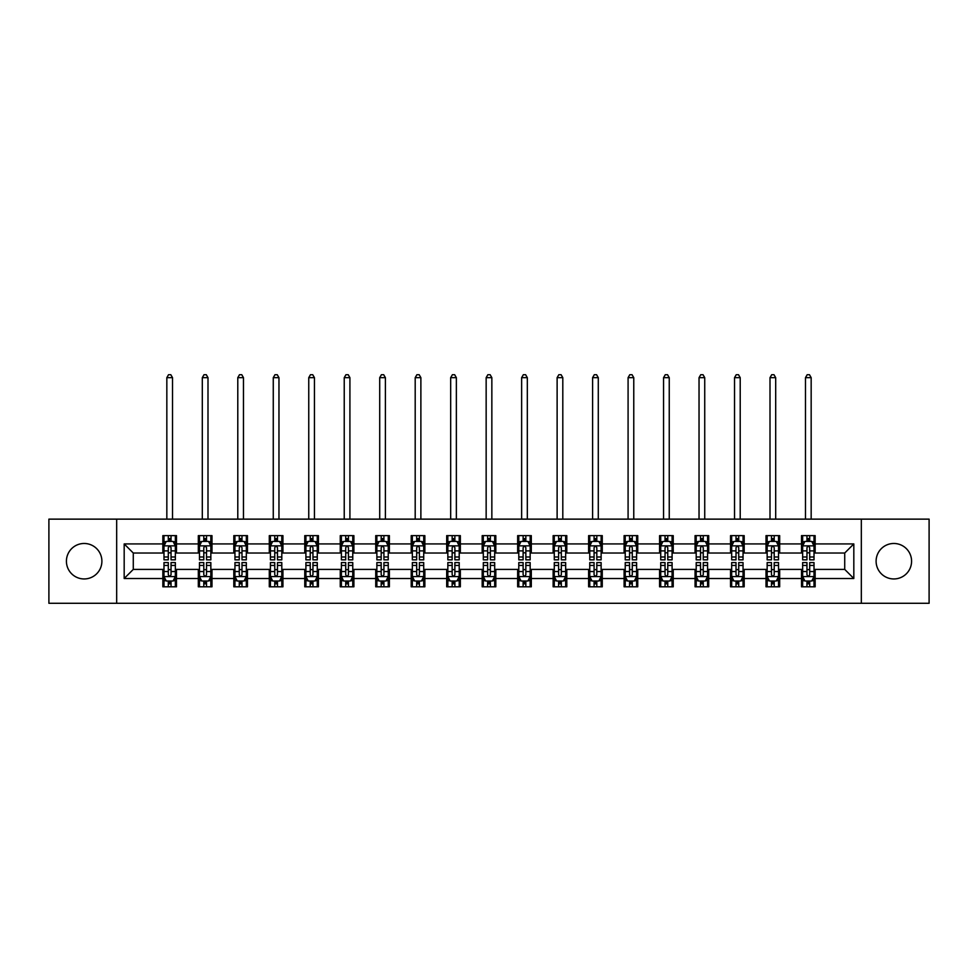 <?xml version="1.0" encoding="UTF-8"?>
<svg xmlns="http://www.w3.org/2000/svg" width="978" height="978" viewBox="0 0 978 978"><rect width="100%" height="100%" fill="white"/><g stroke="black" fill="none" stroke-linecap="round" stroke-linejoin="round"><path stroke-width="1.47" d="M893.843 543.475A17.738 17.738 0 0 0 876.105 561.213A17.738 17.738 0 0 0 893.843 578.952A17.738 17.738 0 0 0 911.582 561.213A17.738 17.738 0 0 0 893.843 543.475M84.157 543.475A17.738 17.738 0 0 0 66.418 561.213A17.738 17.738 0 0 0 84.157 578.952A17.738 17.738 0 0 0 101.895 561.213A17.738 17.738 0 0 0 84.157 543.475M861.325 603.292L929.1 603.292L929.1 519.135L861.325 519.135L861.325 603.292L116.675 603.292L116.675 519.135L48.9 519.135L48.9 603.292L116.675 603.292M861.325 519.135L116.675 519.135M815.151 543.927L815.151 535.626L801.508 535.626L801.508 543.927L779.674 543.927L779.674 535.626L766.019 535.626L766.019 543.927L744.185 543.927L744.185 535.626L730.542 535.626L730.542 543.927L708.708 543.927L708.708 535.626L695.065 535.626L695.065 543.927L673.231 543.927L673.231 535.626L659.575 535.626L659.575 543.927L637.742 543.927L637.742 535.626L624.098 535.626L624.098 543.927L602.265 543.927L602.265 535.626L588.622 535.626L588.622 543.927L566.788 543.927L566.788 535.626L553.145 535.626L553.145 543.927L531.298 543.927L531.298 535.626L517.655 535.626L517.655 543.927L495.822 543.927L495.822 535.626L482.178 535.626L482.178 543.927L460.345 543.927L460.345 535.626L446.701 535.626L446.701 543.927L424.855 543.927L424.855 535.626L411.212 535.626L411.212 543.927L389.378 543.927L389.378 535.626L375.735 535.626L375.735 543.927L353.902 543.927L353.902 535.626L340.258 535.626L340.258 543.927L318.425 543.927L318.425 535.626L304.769 535.626L304.769 543.927L282.935 543.927L282.935 535.626L269.292 535.626L269.292 543.927L247.458 543.927L247.458 535.626L233.815 535.626L233.815 543.927L211.981 543.927L211.981 535.626L198.326 535.626L198.326 543.927L176.492 543.927L176.492 535.626L162.849 535.626L162.849 543.927L124.182 543.927L124.182 578.499L133.277 569.404L162.849 569.404L162.849 586.8L176.492 586.8L176.492 569.404L198.326 569.404L198.326 586.8L211.981 586.8L211.981 569.404L233.815 569.404L233.815 586.8L247.458 586.8L247.458 569.404L269.292 569.404L269.292 586.8L282.935 586.8L282.935 569.404L304.769 569.404L304.769 586.8L318.425 586.8L318.425 569.404L340.258 569.404L340.258 586.8L353.902 586.8L353.902 569.404L375.735 569.404L375.735 586.8L389.378 586.8L389.378 569.404L411.212 569.404L411.212 586.8L424.855 586.8L424.855 569.404L446.701 569.404L446.701 586.8L460.345 586.8L460.345 569.404L482.178 569.404L482.178 586.8L495.822 586.8L495.822 569.404L517.655 569.404L517.655 586.8L531.298 586.8L531.298 569.404L553.145 569.404L553.145 586.8L566.788 586.8L566.788 569.404L588.622 569.404L588.622 586.8L602.265 586.8L602.265 569.404L624.098 569.404L624.098 586.8L637.742 586.8L637.742 569.404L659.575 569.404L659.575 586.8L673.231 586.8L673.231 569.404L695.065 569.404L695.065 586.8L708.708 586.8L708.708 569.404L730.542 569.404L730.542 586.8L744.185 586.8L744.185 569.404L766.019 569.404L766.019 586.8L779.674 586.8L779.674 569.404L801.508 569.404L801.508 586.8L815.151 586.8L815.151 569.404L844.723 569.404L844.723 553.022L815.151 553.022L815.151 543.927L853.818 543.927L853.818 578.499L815.151 578.499M801.508 578.499L779.674 578.499M766.019 578.499L744.185 578.499M730.542 578.499L708.708 578.499M695.065 578.499L673.231 578.499M659.575 578.499L637.742 578.499M624.098 578.499L602.265 578.499M588.622 578.499L566.788 578.499M553.145 578.499L531.298 578.499M517.655 578.499L495.822 578.499M482.178 578.499L460.345 578.499M446.701 578.499L424.855 578.499M411.212 578.499L389.378 578.499M375.735 578.499L353.902 578.499M340.258 578.499L318.425 578.499M304.769 578.499L282.935 578.499M269.292 578.499L247.458 578.499M233.815 578.499L211.981 578.499M198.326 578.499L176.492 578.499M162.849 578.499L124.182 578.499M801.508 543.927L801.508 553.022L779.674 553.022L779.674 543.927M766.019 543.927L766.019 553.022L744.185 553.022L744.185 543.927M730.542 543.927L730.542 553.022L708.708 553.022L708.708 543.927M695.065 543.927L695.065 553.022L673.231 553.022L673.231 543.927M659.575 543.927L659.575 553.022L637.742 553.022L637.742 543.927M624.098 543.927L624.098 553.022L602.265 553.022L602.265 543.927M588.622 543.927L588.622 553.022L566.788 553.022L566.788 543.927M553.145 543.927L553.145 553.022L531.298 553.022L531.298 543.927M517.655 543.927L517.655 553.022L495.822 553.022L495.822 543.927M482.178 543.927L482.178 553.022L460.345 553.022L460.345 543.927M446.701 543.927L446.701 553.022L424.855 553.022L424.855 543.927M411.212 543.927L411.212 553.022L389.378 553.022L389.378 543.927M375.735 543.927L375.735 553.022L353.902 553.022L353.902 543.927M340.258 543.927L340.258 553.022L318.425 553.022L318.425 543.927M304.769 543.927L304.769 553.022L282.935 553.022L282.935 543.927M269.292 543.927L269.292 553.022L247.458 553.022L247.458 543.927M233.815 543.927L233.815 553.022L211.981 553.022L211.981 543.927M198.326 543.927L198.326 553.022L176.492 553.022L176.492 543.927M162.849 543.927L162.849 553.022L133.277 553.022L124.182 543.927M133.277 553.022L133.277 569.404M853.818 578.499L844.723 569.404M844.723 553.022L853.818 543.927M162.849 541.311L163.986 541.311M168.302 541.311L171.04 541.311M175.355 541.311L176.492 541.311M162.849 552.802L163.986 552.802M168.302 552.802L171.04 552.802M175.355 552.802L176.492 552.802M162.849 569.624L163.986 569.624M168.302 569.624L171.04 569.624M175.355 569.624L176.492 569.624M162.849 581.115L163.986 581.115M168.302 581.115L171.04 581.115M175.355 581.115L176.492 581.115M198.326 569.624L199.463 569.624M203.791 569.624L206.517 569.624M210.845 569.624L211.981 569.624M198.326 581.115L199.463 581.115M203.791 581.115L206.517 581.115M210.845 581.115L211.981 581.115M198.326 541.311L199.463 541.311M203.791 541.311L206.517 541.311M210.845 541.311L211.981 541.311M198.326 552.802L199.463 552.802M203.791 552.802L206.517 552.802M210.845 552.802L211.981 552.802M233.815 569.624L234.952 569.624M239.268 569.624L241.994 569.624M246.322 569.624L247.458 569.624M233.815 581.115L234.952 581.115M239.268 581.115L241.994 581.115M246.322 581.115L247.458 581.115M233.815 541.311L234.952 541.311M239.268 541.311L241.994 541.311M246.322 541.311L247.458 541.311M233.815 552.802L234.952 552.802M239.268 552.802L241.994 552.802M246.322 552.802L247.458 552.802M269.292 569.624L270.429 569.624M274.745 569.624L277.483 569.624M281.798 569.624L282.935 569.624M269.292 581.115L270.429 581.115M274.745 581.115L277.483 581.115M281.798 581.115L282.935 581.115M269.292 541.311L270.429 541.311M274.745 541.311L277.483 541.311M281.798 541.311L282.935 541.311M269.292 552.802L270.429 552.802M274.745 552.802L277.483 552.802M281.798 552.802L282.935 552.802M304.769 569.624L305.906 569.624M310.234 569.624L312.96 569.624M317.275 569.624L318.425 569.624M304.769 581.115L305.906 581.115M310.234 581.115L312.96 581.115M317.275 581.115L318.425 581.115M304.769 541.311L305.906 541.311M310.234 541.311L312.96 541.311M317.275 541.311L318.425 541.311M304.769 552.802L305.906 552.802M310.234 552.802L312.96 552.802M317.275 552.802L318.425 552.802M340.258 569.624L341.395 569.624M345.711 569.624L348.437 569.624M352.765 569.624L353.902 569.624M340.258 581.115L341.395 581.115M345.711 581.115L348.437 581.115M352.765 581.115L353.902 581.115M340.258 541.311L341.395 541.311M345.711 541.311L348.437 541.311M352.765 541.311L353.902 541.311M340.258 552.802L341.395 552.802M345.711 552.802L348.437 552.802M352.765 552.802L353.902 552.802M375.735 569.624L376.872 569.624M381.188 569.624L383.926 569.624M388.242 569.624L389.378 569.624M375.735 581.115L376.872 581.115M381.188 581.115L383.926 581.115M388.242 581.115L389.378 581.115M375.735 541.311L376.872 541.311M381.188 541.311L383.926 541.311M388.242 541.311L389.378 541.311M375.735 552.802L376.872 552.802M381.188 552.802L383.926 552.802M388.242 552.802L389.378 552.802M411.212 569.624L412.349 569.624M416.677 569.624L419.403 569.624M423.719 569.624L424.855 569.624M411.212 581.115L412.349 581.115M416.677 581.115L419.403 581.115M423.719 581.115L424.855 581.115M411.212 541.311L412.349 541.311M416.677 541.311L419.403 541.311M423.719 541.311L424.855 541.311M411.212 552.802L412.349 552.802M416.677 552.802L419.403 552.802M423.719 552.802L424.855 552.802M446.701 569.624L447.838 569.624M452.154 569.624L454.88 569.624M459.208 569.624L460.345 569.624M446.701 581.115L447.838 581.115M452.154 581.115L454.88 581.115M459.208 581.115L460.345 581.115M446.701 541.311L447.838 541.311M452.154 541.311L454.88 541.311M459.208 541.311L460.345 541.311M446.701 552.802L447.838 552.802M452.154 552.802L454.88 552.802M459.208 552.802L460.345 552.802M482.178 569.624L483.315 569.624M487.631 569.624L490.369 569.624M494.685 569.624L495.822 569.624M482.178 581.115L483.315 581.115M487.631 581.115L490.369 581.115M494.685 581.115L495.822 581.115M482.178 541.311L483.315 541.311M487.631 541.311L490.369 541.311M494.685 541.311L495.822 541.311M482.178 552.802L483.315 552.802M487.631 552.802L490.369 552.802M494.685 552.802L495.822 552.802M517.655 569.624L518.792 569.624M523.12 569.624L525.846 569.624M530.162 569.624L531.298 569.624M517.655 581.115L518.792 581.115M523.12 581.115L525.846 581.115M530.162 581.115L531.298 581.115M517.655 541.311L518.792 541.311M523.12 541.311L525.846 541.311M530.162 541.311L531.298 541.311M517.655 552.802L518.792 552.802M523.12 552.802L525.846 552.802M530.162 552.802L531.298 552.802M553.145 569.624L554.281 569.624M558.597 569.624L561.323 569.624M565.651 569.624L566.788 569.624M553.145 581.115L554.281 581.115M558.597 581.115L561.323 581.115M565.651 581.115L566.788 581.115M553.145 541.311L554.281 541.311M558.597 541.311L561.323 541.311M565.651 541.311L566.788 541.311M553.145 552.802L554.281 552.802M558.597 552.802L561.323 552.802M565.651 552.802L566.788 552.802M588.622 569.624L589.758 569.624M594.074 569.624L596.812 569.624M601.128 569.624L602.265 569.624M588.622 581.115L589.758 581.115M594.074 581.115L596.812 581.115M601.128 581.115L602.265 581.115M588.622 541.311L589.758 541.311M594.074 541.311L596.812 541.311M601.128 541.311L602.265 541.311M588.622 552.802L589.758 552.802M594.074 552.802L596.812 552.802M601.128 552.802L602.265 552.802M624.098 569.624L625.235 569.624M629.563 569.624L632.289 569.624M636.605 569.624L637.742 569.624M624.098 581.115L625.235 581.115M629.563 581.115L632.289 581.115M636.605 581.115L637.742 581.115M624.098 541.311L625.235 541.311M629.563 541.311L632.289 541.311M636.605 541.311L637.742 541.311M624.098 552.802L625.235 552.802M629.563 552.802L632.289 552.802M636.605 552.802L637.742 552.802M659.575 569.624L660.725 569.624M665.04 569.624L667.766 569.624M672.094 569.624L673.231 569.624M659.575 581.115L660.725 581.115M665.04 581.115L667.766 581.115M672.094 581.115L673.231 581.115M659.575 541.311L660.725 541.311M665.04 541.311L667.766 541.311M672.094 541.311L673.231 541.311M659.575 552.802L660.725 552.802M665.04 552.802L667.766 552.802M672.094 552.802L673.231 552.802M695.065 569.624L696.202 569.624M700.517 569.624L703.255 569.624M707.571 569.624L708.708 569.624M695.065 581.115L696.202 581.115M700.517 581.115L703.255 581.115M707.571 581.115L708.708 581.115M695.065 541.311L696.202 541.311M700.517 541.311L703.255 541.311M707.571 541.311L708.708 541.311M695.065 552.802L696.202 552.802M700.517 552.802L703.255 552.802M707.571 552.802L708.708 552.802M730.542 569.624L731.678 569.624M736.006 569.624L738.732 569.624M743.048 569.624L744.185 569.624M730.542 581.115L731.678 581.115M736.006 581.115L738.732 581.115M743.048 581.115L744.185 581.115M730.542 541.311L731.678 541.311M736.006 541.311L738.732 541.311M743.048 541.311L744.185 541.311M730.542 552.802L731.678 552.802M736.006 552.802L738.732 552.802M743.048 552.802L744.185 552.802M766.019 569.624L767.155 569.624M771.483 569.624L774.209 569.624M778.537 569.624L779.674 569.624M766.019 581.115L767.155 581.115M771.483 581.115L774.209 581.115M778.537 581.115L779.674 581.115M766.019 541.311L767.155 541.311M771.483 541.311L774.209 541.311M778.537 541.311L779.674 541.311M766.019 552.802L767.155 552.802M771.483 552.802L774.209 552.802M778.537 552.802L779.674 552.802M801.508 569.624L802.645 569.624M806.96 569.624L809.698 569.624M814.014 569.624L815.151 569.624M801.508 581.115L802.645 581.115M806.96 581.115L809.698 581.115M814.014 581.115L815.151 581.115M801.508 541.311L802.645 541.311M806.96 541.311L809.698 541.311M814.014 541.311L815.151 541.311M801.508 552.802L802.645 552.802M806.96 552.802L809.698 552.802M814.014 552.802L815.151 552.802M171.04 538.585L168.302 538.585M175.355 556.995L171.04 556.995L171.04 559.844L175.355 559.844L175.355 545.968L173.082 541.421L166.26 541.421L163.986 545.968L163.986 559.844L168.302 559.844L168.302 556.995L163.986 556.995M163.986 545.968L163.986 535.626M175.355 545.968L175.355 535.626M168.302 541.421L168.302 535.626M171.04 535.626L171.04 541.421M171.04 556.995L171.04 547.68C170.123 545.932 169.218 545.932 168.302 547.68L168.302 556.995M172.519 519.135L172.519 377.667L166.835 377.667L166.835 519.135M166.835 377.667L168.534 374.708L170.808 374.708L172.519 377.667M168.302 583.842L171.04 583.842M163.986 565.431L168.302 565.431L168.302 562.582L163.986 562.582L163.986 576.445L166.26 581.005L173.082 581.005L175.355 576.445L175.355 562.582L171.04 562.582L171.04 565.431L175.355 565.431M175.355 576.445L175.355 586.8M163.986 576.445L163.986 586.8M171.04 581.005L171.04 586.8M168.302 586.8L168.302 581.005M168.302 565.431L168.302 574.746C169.218 576.494 170.123 576.494 171.04 574.746L171.04 565.431M206.517 538.585L203.791 538.585M210.845 556.995L206.517 556.995L206.517 559.844L210.845 559.844L210.845 545.968L208.558 541.421L201.737 541.421L199.463 545.968L199.463 559.844L203.791 559.844L203.791 556.995L199.463 556.995M199.463 545.968L199.463 535.626M210.845 545.968L210.845 535.626M203.791 541.421L203.791 535.626M206.517 535.626L206.517 541.421M206.517 556.995L206.517 547.68C205.612 545.932 204.695 545.932 203.791 547.68L203.791 556.995M207.996 519.135L207.996 377.667L202.312 377.667L202.312 519.135M202.312 377.667L204.011 374.708L206.285 374.708L207.996 377.667M241.994 538.585L239.268 538.585M246.322 556.995L241.994 556.995L241.994 559.844L246.322 559.844L246.322 545.968L244.048 541.421L237.226 541.421L234.952 545.968L234.952 559.844L239.268 559.844L239.268 556.995L234.952 556.995M234.952 545.968L234.952 535.626M246.322 545.968L246.322 535.626M239.268 541.421L239.268 535.626M241.994 535.626L241.994 541.421M241.994 556.995L241.994 547.68C241.089 545.932 240.185 545.932 239.268 547.68L239.268 556.995M243.473 519.135L243.473 377.667L237.788 377.667L237.788 519.135M237.788 377.667L239.5 374.708L241.774 374.708L243.473 377.667M203.791 583.842L206.517 583.842M199.463 565.431L203.791 565.431L203.791 562.582L199.463 562.582L199.463 576.445L201.737 581.005L208.558 581.005L210.845 576.445L210.845 562.582L206.517 562.582L206.517 565.431L210.845 565.431M210.845 576.445L210.845 586.8M199.463 576.445L199.463 586.8M206.517 581.005L206.517 586.8M203.791 586.8L203.791 581.005M203.791 565.431L203.791 574.746C204.695 576.494 205.612 576.494 206.517 574.746L206.517 565.431M239.268 583.842L241.994 583.842M234.952 565.431L239.268 565.431L239.268 562.582L234.952 562.582L234.952 576.445L237.226 581.005L244.048 581.005L246.322 576.445L246.322 562.582L241.994 562.582L241.994 565.431L246.322 565.431M246.322 576.445L246.322 586.8M234.952 576.445L234.952 586.8M241.994 581.005L241.994 586.8M239.268 586.8L239.268 581.005M239.268 565.431L239.268 574.746C240.172 576.494 241.089 576.494 241.994 574.746L241.994 565.431M277.483 538.585L274.745 538.585M281.798 556.995L277.483 556.995L277.483 559.844L281.798 559.844L281.798 545.968L279.525 541.421L272.703 541.421L270.429 545.968L270.429 559.844L274.745 559.844L274.745 556.995L270.429 556.995M270.429 545.968L270.429 535.626M281.798 545.968L281.798 535.626M274.745 541.421L274.745 535.626M277.483 535.626L277.483 541.421M277.483 556.995L277.483 547.68C276.566 545.932 275.662 545.932 274.745 547.68L274.745 556.995M278.962 519.135L278.962 377.667L273.265 377.667L273.265 519.135M273.265 377.667L274.977 374.708L277.251 374.708L278.962 377.667M312.96 538.585L310.234 538.585M317.275 556.995L312.96 556.995L312.96 559.844L317.275 559.844L317.275 545.968L315.002 541.421L308.18 541.421L305.906 545.968L305.906 559.844L310.234 559.844L310.234 556.995L305.906 556.995M305.906 545.968L305.906 535.626M317.275 545.968L317.275 535.626M310.234 541.421L310.234 535.626M312.96 535.626L312.96 541.421M312.96 556.995L312.96 547.68C312.055 545.932 311.138 545.932 310.234 547.68L310.234 556.995M314.439 519.135L314.439 377.667L308.755 377.667L308.755 519.135M308.755 377.667L310.454 374.708L312.728 374.708L314.439 377.667M348.437 538.585L345.711 538.585M352.765 556.995L348.437 556.995L348.437 559.844L352.765 559.844L352.765 545.968L350.491 541.421L343.669 541.421L341.395 545.968L341.395 559.844L345.711 559.844L345.711 556.995L341.395 556.995M341.395 545.968L341.395 535.626M352.765 545.968L352.765 535.626M345.711 541.421L345.711 535.626M348.437 535.626L348.437 541.421M348.437 556.995L348.437 547.68C347.532 545.932 346.628 545.932 345.711 547.68L345.711 556.995M349.916 519.135L349.916 377.667L344.232 377.667L344.232 519.135M344.232 377.667L345.943 374.708L348.217 374.708L349.916 377.667M274.745 583.842L277.483 583.842M270.429 565.431L274.745 565.431L274.745 562.582L270.429 562.582L270.429 576.445L272.703 581.005L279.525 581.005L281.798 576.445L281.798 562.582L277.483 562.582L277.483 565.431L281.798 565.431M281.798 576.445L281.798 586.8M270.429 576.445L270.429 586.8M277.483 581.005L277.483 586.8M274.745 586.8L274.745 581.005M274.745 565.431L274.745 574.746C275.662 576.494 276.566 576.494 277.483 574.746L277.483 565.431M310.234 583.842L312.96 583.842M305.906 565.431L310.234 565.431L310.234 562.582L305.906 562.582L305.906 576.445L308.18 581.005L315.002 581.005L317.275 576.445L317.275 562.582L312.96 562.582L312.96 565.431L317.275 565.431M317.275 576.445L317.275 586.8M305.906 576.445L305.906 586.8M312.96 581.005L312.96 586.8M310.234 586.8L310.234 581.005M310.234 565.431L310.234 574.746C311.138 576.494 312.043 576.494 312.96 574.746L312.96 565.431M345.711 583.842L348.437 583.842M341.395 565.431L345.711 565.431L345.711 562.582L341.395 562.582L341.395 576.445L343.669 581.005L350.491 581.005L352.765 576.445L352.765 562.582L348.437 562.582L348.437 565.431L352.765 565.431M352.765 576.445L352.765 586.8M341.395 576.445L341.395 586.8M348.437 581.005L348.437 586.8M345.711 586.8L345.711 581.005M345.711 565.431L345.711 574.746C346.615 576.494 347.532 576.494 348.437 574.746L348.437 565.431M381.188 583.842L383.926 583.842M376.872 565.431L381.188 565.431L381.188 562.582L376.872 562.582L376.872 576.445L379.146 581.005L385.968 581.005L388.242 576.445L388.242 562.582L383.926 562.582L383.926 565.431L388.242 565.431M388.242 576.445L388.242 586.8M376.872 576.445L376.872 586.8M383.926 581.005L383.926 586.8M381.188 586.8L381.188 581.005M381.188 565.431L381.188 574.746C382.105 576.494 383.009 576.494 383.926 574.746L383.926 565.431M416.677 583.842L419.403 583.842M412.349 565.431L416.677 565.431L416.677 562.582L412.349 562.582L412.349 576.445L414.623 581.005L421.445 581.005L423.719 576.445L423.719 562.582L419.403 562.582L419.403 565.431L423.719 565.431M423.719 576.445L423.719 586.8M412.349 576.445L412.349 586.8M419.403 581.005L419.403 586.8M416.677 586.8L416.677 581.005M416.677 565.431L416.677 574.746C417.582 576.494 418.486 576.494 419.403 574.746L419.403 565.431M452.154 583.842L454.88 583.842M447.838 565.431L452.154 565.431L452.154 562.582L447.838 562.582L447.838 576.445L450.112 581.005L456.934 581.005L459.208 576.445L459.208 562.582L454.88 562.582L454.88 565.431L459.208 565.431M459.208 576.445L459.208 586.8M447.838 576.445L447.838 586.8M454.88 581.005L454.88 586.8M452.154 586.8L452.154 581.005M452.154 565.431L452.154 574.746C453.058 576.494 453.975 576.494 454.88 574.746L454.88 565.431M487.631 583.842L490.369 583.842M483.315 565.431L487.631 565.431L487.631 562.582L483.315 562.582L483.315 576.445L485.589 581.005L492.411 581.005L494.685 576.445L494.685 562.582L490.369 562.582L490.369 565.431L494.685 565.431M494.685 576.445L494.685 586.8M483.315 576.445L483.315 586.8M490.369 581.005L490.369 586.8M487.631 586.8L487.631 581.005M487.631 565.431L487.631 574.746C488.548 576.494 489.452 576.494 490.369 574.746L490.369 565.431M523.12 583.842L525.846 583.842M518.792 565.431L523.12 565.431L523.12 562.582L518.792 562.582L518.792 576.445L521.066 581.005L527.888 581.005L530.162 576.445L530.162 562.582L525.846 562.582L525.846 565.431L530.162 565.431M530.162 576.445L530.162 586.8M518.792 576.445L518.792 586.8M525.846 581.005L525.846 586.8M523.12 586.8L523.12 581.005M523.12 565.431L523.12 574.746C524.025 576.494 524.929 576.494 525.846 574.746L525.846 565.431M558.597 583.842L561.323 583.842M554.281 565.431L558.597 565.431L558.597 562.582L554.281 562.582L554.281 576.445L556.555 581.005L563.377 581.005L565.651 576.445L565.651 562.582L561.323 562.582L561.323 565.431L565.651 565.431M565.651 576.445L565.651 586.8M554.281 576.445L554.281 586.8M561.323 581.005L561.323 586.8M558.597 586.8L558.597 581.005M558.597 565.431L558.597 574.746C559.502 576.494 560.418 576.494 561.323 574.746L561.323 565.431M594.074 583.842L596.812 583.842M589.758 565.431L594.074 565.431L594.074 562.582L589.758 562.582L589.758 576.445L592.032 581.005L598.854 581.005L601.128 576.445L601.128 562.582L596.812 562.582L596.812 565.431L601.128 565.431M601.128 576.445L601.128 586.8M589.758 576.445L589.758 586.8M596.812 581.005L596.812 586.8M594.074 586.8L594.074 581.005M594.074 565.431L594.074 574.746C594.991 576.494 595.895 576.494 596.812 574.746L596.812 565.431M629.563 583.842L632.289 583.842M625.235 565.431L629.563 565.431L629.563 562.582L625.235 562.582L625.235 576.445L627.509 581.005L634.331 581.005L636.605 576.445L636.605 562.582L632.289 562.582L632.289 565.431L636.605 565.431M636.605 576.445L636.605 586.8M625.235 576.445L625.235 586.8M632.289 581.005L632.289 586.8M629.563 586.8L629.563 581.005M629.563 565.431L629.563 574.746C630.468 576.494 631.372 576.494 632.289 574.746L632.289 565.431M665.04 583.842L667.766 583.842M660.725 565.431L665.04 565.431L665.04 562.582L660.725 562.582L660.725 576.445L662.998 581.005L669.82 581.005L672.094 576.445L672.094 562.582L667.766 562.582L667.766 565.431L672.094 565.431M672.094 576.445L672.094 586.8M660.725 576.445L660.725 586.8M667.766 581.005L667.766 586.8M665.04 586.8L665.04 581.005M665.04 565.431L665.04 574.746C665.945 576.494 666.862 576.494 667.766 574.746L667.766 565.431M700.517 583.842L703.255 583.842M696.202 565.431L700.517 565.431L700.517 562.582L696.202 562.582L696.202 576.445L698.475 581.005L705.297 581.005L707.571 576.445L707.571 562.582L703.255 562.582L703.255 565.431L707.571 565.431M707.571 576.445L707.571 586.8M696.202 576.445L696.202 586.8M703.255 581.005L703.255 586.8M700.517 586.8L700.517 581.005M700.517 565.431L700.517 574.746C701.434 576.494 702.338 576.494 703.255 574.746L703.255 565.431M736.006 583.842L738.732 583.842M731.678 565.431L736.006 565.431L736.006 562.582L731.678 562.582L731.678 576.445L733.952 581.005L740.774 581.005L743.048 576.445L743.048 562.582L738.732 562.582L738.732 565.431L743.048 565.431M743.048 576.445L743.048 586.8M731.678 576.445L731.678 586.8M738.732 581.005L738.732 586.8M736.006 586.8L736.006 581.005M736.006 565.431L736.006 574.746C736.911 576.494 737.815 576.494 738.732 574.746L738.732 565.431M383.926 538.585L381.188 538.585M388.242 556.995L383.926 556.995L383.926 559.844L388.242 559.844L388.242 545.968L385.968 541.421L379.146 541.421L376.872 545.968L376.872 559.844L381.188 559.844L381.188 556.995L376.872 556.995M376.872 545.968L376.872 535.626M388.242 545.968L388.242 535.626M381.188 541.421L381.188 535.626M383.926 535.626L383.926 541.421M383.926 556.995L383.926 547.68C383.009 545.932 382.105 545.932 381.188 547.68L381.188 556.995M385.405 519.135L385.405 377.667L379.709 377.667L379.709 519.135M379.709 377.667L381.42 374.708L383.694 374.708L385.405 377.667M419.403 538.585L416.677 538.585M423.719 556.995L419.403 556.995L419.403 559.844L423.719 559.844L423.719 545.968L421.445 541.421L414.623 541.421L412.349 545.968L412.349 559.844L416.677 559.844L416.677 556.995L412.349 556.995M412.349 545.968L412.349 535.626M423.719 545.968L423.719 535.626M416.677 541.421L416.677 535.626M419.403 535.626L419.403 541.421M419.403 556.995L419.403 547.68C418.498 545.932 417.582 545.932 416.677 547.68L416.677 556.995M420.882 519.135L420.882 377.667L415.198 377.667L415.198 519.135M415.198 377.667L416.897 374.708L419.171 374.708L420.882 377.667M454.88 538.585L452.154 538.585M459.208 556.995L454.88 556.995L454.88 559.844L459.208 559.844L459.208 545.968L456.934 541.421L450.112 541.421L447.838 545.968L447.838 559.844L452.154 559.844L452.154 556.995L447.838 556.995M447.838 545.968L447.838 535.626M459.208 545.968L459.208 535.626M452.154 541.421L452.154 535.626M454.88 535.626L454.88 541.421M454.88 556.995L454.88 547.68C453.975 545.932 453.071 545.932 452.154 547.68L452.154 556.995M456.359 519.135L456.359 377.667L450.675 377.667L450.675 519.135M450.675 377.667L452.386 374.708L454.66 374.708L456.359 377.667M490.369 538.585L487.631 538.585M494.685 556.995L490.369 556.995L490.369 559.844L494.685 559.844L494.685 545.968L492.411 541.421L485.589 541.421L483.315 545.968L483.315 559.844L487.631 559.844L487.631 556.995L483.315 556.995M483.315 545.968L483.315 535.626M494.685 545.968L494.685 535.626M487.631 541.421L487.631 535.626M490.369 535.626L490.369 541.421M490.369 556.995L490.369 547.68C489.452 545.932 488.548 545.932 487.631 547.68L487.631 556.995M491.848 519.135L491.848 377.667L486.152 377.667L486.152 519.135M486.152 377.667L487.863 374.708L490.137 374.708L491.848 377.667M525.846 538.585L523.12 538.585M530.162 556.995L525.846 556.995L525.846 559.844L530.162 559.844L530.162 545.968L527.888 541.421L521.066 541.421L518.792 545.968L518.792 559.844L523.12 559.844L523.12 556.995L518.792 556.995M518.792 545.968L518.792 535.626M530.162 545.968L530.162 535.626M523.12 541.421L523.12 535.626M525.846 535.626L525.846 541.421M525.846 556.995L525.846 547.68C524.941 545.932 524.025 545.932 523.12 547.68L523.12 556.995M527.325 519.135L527.325 377.667L521.641 377.667L521.641 519.135M521.641 377.667L523.34 374.708L525.614 374.708L527.325 377.667M561.323 538.585L558.597 538.585M565.651 556.995L561.323 556.995L561.323 559.844L565.651 559.844L565.651 545.968L563.377 541.421L556.555 541.421L554.281 545.968L554.281 559.844L558.597 559.844L558.597 556.995L554.281 556.995M554.281 545.968L554.281 535.626M565.651 545.968L565.651 535.626M558.597 541.421L558.597 535.626M561.323 535.626L561.323 541.421M561.323 556.995L561.323 547.68C560.418 545.932 559.514 545.932 558.597 547.68L558.597 556.995M562.802 519.135L562.802 377.667L557.118 377.667L557.118 519.135M557.118 377.667L558.829 374.708L561.103 374.708L562.802 377.667M596.812 538.585L594.074 538.585M601.128 556.995L596.812 556.995L596.812 559.844L601.128 559.844L601.128 545.968L598.854 541.421L592.032 541.421L589.758 545.968L589.758 559.844L594.074 559.844L594.074 556.995L589.758 556.995M589.758 545.968L589.758 535.626M601.128 545.968L601.128 535.626M594.074 541.421L594.074 535.626M596.812 535.626L596.812 541.421M596.812 556.995L596.812 547.68C595.895 545.932 594.991 545.932 594.074 547.68L594.074 556.995M598.291 519.135L598.291 377.667L592.595 377.667L592.595 519.135M592.595 377.667L594.306 374.708L596.58 374.708L598.291 377.667M632.289 538.585L629.563 538.585M636.605 556.995L632.289 556.995L632.289 559.844L636.605 559.844L636.605 545.968L634.331 541.421L627.509 541.421L625.235 545.968L625.235 559.844L629.563 559.844L629.563 556.995L625.235 556.995M625.235 545.968L625.235 535.626M636.605 545.968L636.605 535.626M629.563 541.421L629.563 535.626M632.289 535.626L632.289 541.421M632.289 556.995L632.289 547.68C631.385 545.932 630.468 545.932 629.563 547.68L629.563 556.995M633.768 519.135L633.768 377.667L628.084 377.667L628.084 519.135M628.084 377.667L629.783 374.708L632.057 374.708L633.768 377.667M667.766 538.585L665.04 538.585M672.094 556.995L667.766 556.995L667.766 559.844L672.094 559.844L672.094 545.968L669.82 541.421L662.998 541.421L660.725 545.968L660.725 559.844L665.04 559.844L665.04 556.995L660.725 556.995M660.725 545.968L660.725 535.626M672.094 545.968L672.094 535.626M665.04 541.421L665.04 535.626M667.766 535.626L667.766 541.421M667.766 556.995L667.766 547.68C666.862 545.932 665.957 545.932 665.04 547.68L665.04 556.995M669.245 519.135L669.245 377.667L663.561 377.667L663.561 519.135M663.561 377.667L665.272 374.708L667.546 374.708L669.245 377.667M703.255 538.585L700.517 538.585M707.571 556.995L703.255 556.995L703.255 559.844L707.571 559.844L707.571 545.968L705.297 541.421L698.475 541.421L696.202 545.968L696.202 559.844L700.517 559.844L700.517 556.995L696.202 556.995M696.202 545.968L696.202 535.626M707.571 545.968L707.571 535.626M700.517 541.421L700.517 535.626M703.255 535.626L703.255 541.421M703.255 556.995L703.255 547.68C702.338 545.932 701.434 545.932 700.517 547.68L700.517 556.995M704.735 519.135L704.735 377.667L699.038 377.667L699.038 519.135M699.038 377.667L700.749 374.708L703.023 374.708L704.735 377.667M738.732 538.585L736.006 538.585M743.048 556.995L738.732 556.995L738.732 559.844L743.048 559.844L743.048 545.968L740.774 541.421L733.952 541.421L731.678 545.968L731.678 559.844L736.006 559.844L736.006 556.995L731.678 556.995M731.678 545.968L731.678 535.626M743.048 545.968L743.048 535.626M736.006 541.421L736.006 535.626M738.732 535.626L738.732 541.421M738.732 556.995L738.732 547.68C737.828 545.932 736.911 545.932 736.006 547.68L736.006 556.995M740.212 519.135L740.212 377.667L734.527 377.667L734.527 519.135M734.527 377.667L736.226 374.708L738.5 374.708L740.212 377.667M774.209 538.585L771.483 538.585M778.537 556.995L774.209 556.995L774.209 559.844L778.537 559.844L778.537 545.968L776.263 541.421L769.441 541.421L767.155 545.968L767.155 559.844L771.483 559.844L771.483 556.995L767.155 556.995M767.155 545.968L767.155 535.626M778.537 545.968L778.537 535.626M771.483 541.421L771.483 535.626M774.209 535.626L774.209 541.421M774.209 556.995L774.209 547.68C773.305 545.932 772.388 545.932 771.483 547.68L771.483 556.995M775.688 519.135L775.688 377.667L770.004 377.667L770.004 519.135M770.004 377.667L771.715 374.708L773.989 374.708L775.688 377.667M771.483 583.842L774.209 583.842M767.155 565.431L771.483 565.431L771.483 562.582L767.155 562.582L767.155 576.445L769.441 581.005L776.263 581.005L778.537 576.445L778.537 562.582L774.209 562.582L774.209 565.431L778.537 565.431M778.537 576.445L778.537 586.8M767.155 576.445L767.155 586.8M774.209 581.005L774.209 586.8M771.483 586.8L771.483 581.005M771.483 565.431L771.483 574.746C772.388 576.494 773.305 576.494 774.209 574.746L774.209 565.431M809.698 538.585L806.96 538.585M814.014 556.995L809.698 556.995L809.698 559.844L814.014 559.844L814.014 545.968L811.74 541.421L804.918 541.421L802.645 545.968L802.645 559.844L806.96 559.844L806.96 556.995L802.645 556.995M802.645 545.968L802.645 535.626M814.014 545.968L814.014 535.626M806.96 541.421L806.96 535.626M809.698 535.626L809.698 541.421M809.698 556.995L809.698 547.68C808.782 545.932 807.877 545.932 806.96 547.68L806.96 556.995M811.165 519.135L811.165 377.667L805.481 377.667L805.481 519.135M805.481 377.667L807.192 374.708L809.466 374.708L811.165 377.667M806.96 583.842L809.698 583.842M802.645 565.431L806.96 565.431L806.96 562.582L802.645 562.582L802.645 576.445L804.918 581.005L811.74 581.005L814.014 576.445L814.014 562.582L809.698 562.582L809.698 565.431L814.014 565.431M814.014 576.445L814.014 586.8M802.645 576.445L802.645 586.8M809.698 581.005L809.698 586.8M806.96 586.8L806.96 581.005M806.96 565.431L806.96 574.746C807.877 576.494 808.782 576.494 809.698 574.746L809.698 565.431M175.306 545.858L164.047 545.858M163.986 541.702L166.126 541.702M173.216 541.702L175.355 541.702M168.302 550.895L163.986 550.895M175.355 550.895L171.04 550.895M171.04 540.027L168.302 540.027M164.047 576.568L175.306 576.568M175.355 580.724L173.216 580.724M166.126 580.724L163.986 580.724M171.04 571.531L175.355 571.531M163.986 571.531L168.302 571.531M168.302 582.399L171.04 582.399M210.783 545.858L199.524 545.858M199.463 541.702L201.602 541.702M208.705 541.702L210.845 541.702M203.791 550.895L199.463 550.895M210.845 550.895L206.517 550.895M206.517 540.027L203.791 540.027M246.26 545.858L235.001 545.858M234.952 541.702L237.079 541.702M244.182 541.702L246.322 541.702M239.268 550.895L234.952 550.895M246.322 550.895L241.994 550.895M241.994 540.027L239.268 540.027M199.524 576.568L210.783 576.568M210.845 580.724L208.705 580.724M201.602 580.724L199.463 580.724M206.517 571.531L210.845 571.531M199.463 571.531L203.791 571.531M203.791 582.399L206.517 582.399M235.001 576.568L246.26 576.568M246.322 580.724L244.182 580.724M237.079 580.724L234.952 580.724M241.994 571.531L246.322 571.531M234.952 571.531L239.268 571.531M239.268 582.399L241.994 582.399M281.75 545.858L270.49 545.858M270.429 541.702L272.569 541.702M279.659 541.702L281.798 541.702M274.745 550.895L270.429 550.895M281.798 550.895L277.483 550.895M277.483 540.027L274.745 540.027M317.227 545.858L305.967 545.858M305.906 541.702L308.046 541.702M315.148 541.702L317.275 541.702M310.234 550.895L305.906 550.895M317.275 550.895L312.96 550.895M312.96 540.027L310.234 540.027M352.703 545.858L341.444 545.858M341.395 541.702L343.522 541.702M350.625 541.702L352.765 541.702M345.711 550.895L341.395 550.895M352.765 550.895L348.437 550.895M348.437 540.027L345.711 540.027M270.49 576.568L281.75 576.568M281.798 580.724L279.659 580.724M272.569 580.724L270.429 580.724M277.483 571.531L281.798 571.531M270.429 571.531L274.745 571.531M274.745 582.399L277.483 582.399M305.967 576.568L317.227 576.568M317.275 580.724L315.148 580.724M308.046 580.724L305.906 580.724M312.96 571.531L317.275 571.531M305.906 571.531L310.234 571.531M310.234 582.399L312.96 582.399M341.444 576.568L352.703 576.568M352.765 580.724L350.625 580.724M343.522 580.724L341.395 580.724M348.437 571.531L352.765 571.531M341.395 571.531L345.711 571.531M345.711 582.399L348.437 582.399M376.933 576.568L388.18 576.568M388.242 580.724L386.102 580.724M379.012 580.724L376.872 580.724M383.926 571.531L388.242 571.531M376.872 571.531L381.188 571.531M381.188 582.399L383.926 582.399M412.41 576.568L423.67 576.568M423.719 580.724L421.591 580.724M414.489 580.724L412.349 580.724M419.403 571.531L423.719 571.531M412.349 571.531L416.677 571.531M416.677 582.399L419.403 582.399M447.887 576.568L459.147 576.568M459.208 580.724L457.068 580.724M449.966 580.724L447.838 580.724M454.88 571.531L459.208 571.531M447.838 571.531L452.154 571.531M452.154 582.399L454.88 582.399M483.376 576.568L494.623 576.568M494.685 580.724L492.545 580.724M485.455 580.724L483.315 580.724M490.369 571.531L494.685 571.531M483.315 571.531L487.631 571.531M487.631 582.399L490.369 582.399M518.853 576.568L530.113 576.568M530.162 580.724L528.034 580.724M520.932 580.724L518.792 580.724M525.846 571.531L530.162 571.531M518.792 571.531L523.12 571.531M523.12 582.399L525.846 582.399M554.33 576.568L565.59 576.568M565.651 580.724L563.511 580.724M556.409 580.724L554.281 580.724M561.323 571.531L565.651 571.531M554.281 571.531L558.597 571.531M558.597 582.399L561.323 582.399M589.82 576.568L601.067 576.568M601.128 580.724L598.988 580.724M591.898 580.724L589.758 580.724M596.812 571.531L601.128 571.531M589.758 571.531L594.074 571.531M594.074 582.399L596.812 582.399M625.297 576.568L636.556 576.568M636.605 580.724L634.477 580.724M627.375 580.724L625.235 580.724M632.289 571.531L636.605 571.531M625.235 571.531L629.563 571.531M629.563 582.399L632.289 582.399M660.773 576.568L672.033 576.568M672.094 580.724L669.954 580.724M662.852 580.724L660.725 580.724M667.766 571.531L672.094 571.531M660.725 571.531L665.04 571.531M665.04 582.399L667.766 582.399M696.25 576.568L707.51 576.568M707.571 580.724L705.431 580.724M698.341 580.724L696.202 580.724M703.255 571.531L707.571 571.531M696.202 571.531L700.517 571.531M700.517 582.399L703.255 582.399M731.74 576.568L742.999 576.568M743.048 580.724L740.921 580.724M733.818 580.724L731.678 580.724M738.732 571.531L743.048 571.531M731.678 571.531L736.006 571.531M736.006 582.399L738.732 582.399M388.18 545.858L376.933 545.858M376.872 541.702L379.012 541.702M386.102 541.702L388.242 541.702M381.188 550.895L376.872 550.895M388.242 550.895L383.926 550.895M383.926 540.027L381.188 540.027M423.67 545.858L412.41 545.858M412.349 541.702L414.489 541.702M421.591 541.702L423.719 541.702M416.677 550.895L412.349 550.895M423.719 550.895L419.403 550.895M419.403 540.027L416.677 540.027M459.147 545.858L447.887 545.858M447.838 541.702L449.966 541.702M457.068 541.702L459.208 541.702M452.154 550.895L447.838 550.895M459.208 550.895L454.88 550.895M454.88 540.027L452.154 540.027M494.623 545.858L483.376 545.858M483.315 541.702L485.455 541.702M492.545 541.702L494.685 541.702M487.631 550.895L483.315 550.895M494.685 550.895L490.369 550.895M490.369 540.027L487.631 540.027M530.113 545.858L518.853 545.858M518.792 541.702L520.932 541.702M528.034 541.702L530.162 541.702M523.12 550.895L518.792 550.895M530.162 550.895L525.846 550.895M525.846 540.027L523.12 540.027M565.59 545.858L554.33 545.858M554.281 541.702L556.409 541.702M563.511 541.702L565.651 541.702M558.597 550.895L554.281 550.895M565.651 550.895L561.323 550.895M561.323 540.027L558.597 540.027M601.067 545.858L589.82 545.858M589.758 541.702L591.898 541.702M598.988 541.702L601.128 541.702M594.074 550.895L589.758 550.895M601.128 550.895L596.812 550.895M596.812 540.027L594.074 540.027M636.556 545.858L625.297 545.858M625.235 541.702L627.375 541.702M634.477 541.702L636.605 541.702M629.563 550.895L625.235 550.895M636.605 550.895L632.289 550.895M632.289 540.027L629.563 540.027M672.033 545.858L660.773 545.858M660.725 541.702L662.852 541.702M669.954 541.702L672.094 541.702M665.04 550.895L660.725 550.895M672.094 550.895L667.766 550.895M667.766 540.027L665.04 540.027M707.51 545.858L696.25 545.858M696.202 541.702L698.341 541.702M705.431 541.702L707.571 541.702M700.517 550.895L696.202 550.895M707.571 550.895L703.255 550.895M703.255 540.027L700.517 540.027M742.999 545.858L731.74 545.858M731.678 541.702L733.818 541.702M740.921 541.702L743.048 541.702M736.006 550.895L731.678 550.895M743.048 550.895L738.732 550.895M738.732 540.027L736.006 540.027M778.476 545.858L767.217 545.858M767.155 541.702L769.295 541.702M776.398 541.702L778.537 541.702M771.483 550.895L767.155 550.895M778.537 550.895L774.209 550.895M774.209 540.027L771.483 540.027M767.217 576.568L778.476 576.568M778.537 580.724L776.398 580.724M769.295 580.724L767.155 580.724M774.209 571.531L778.537 571.531M767.155 571.531L771.483 571.531M771.483 582.399L774.209 582.399M813.953 545.858L802.693 545.858M802.645 541.702L804.784 541.702M811.874 541.702L814.014 541.702M806.96 550.895L802.645 550.895M814.014 550.895L809.698 550.895M809.698 540.027L806.96 540.027M802.693 576.568L813.953 576.568M814.014 580.724L811.874 580.724M804.784 580.724L802.645 580.724M809.698 571.531L814.014 571.531M802.645 571.531L806.96 571.531M806.96 582.399L809.698 582.399"/></g></svg>
